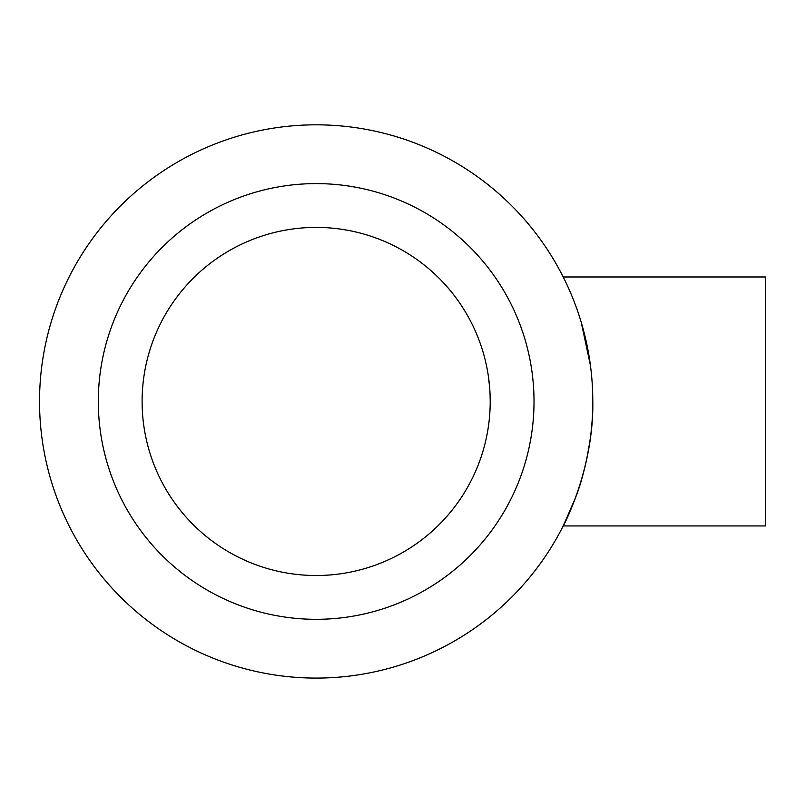 <?xml version="1.0" encoding="UTF-8"?>
<svg xmlns="http://www.w3.org/2000/svg" width="806" height="806" viewBox="0 0 806 806"><rect width="100%" height="100%" fill="white"/><g stroke="black" fill="none" stroke-linecap="round" stroke-linejoin="round"><path stroke-width="1.21" d="M565.661 281.959L563.213 276.972L765.7 276.972L765.7 525.945L563.213 525.945L575.565 497.574M592.803 401.459C593.901 469.132 562.951 526.943 563.213 525.945M575.917 496.627C582.103 480.769 586.959 460.961 590.486 437.184M590.486 365.723L581.227 322.269M563.213 276.972L563.988 278.533M98.312 401.459A217.852 217.852 0 0 0 425.094 590.123A217.852 217.852 0 0 0 425.094 212.794A217.852 217.852 0 0 0 98.312 401.459M316.164 678.088A276.639 276.639 0 0 0 555.737 263.139A276.639 276.639 0 0 0 76.59 263.139A276.639 276.639 0 0 0 316.164 678.088M142.108 401.459A174.056 174.056 0 0 0 403.191 552.191A174.056 174.056 0 0 0 403.191 250.726A174.056 174.056 0 0 0 142.108 401.459M489.957 391.938L489.675 387.746M489.675 387.767L488.365 376.18M487.056 368.443L487.338 369.954M490.078 394.426L490.219 401.459M489.403 418.274L489.081 421.316M488.376 426.696L487.66 431.15"/></g></svg>
